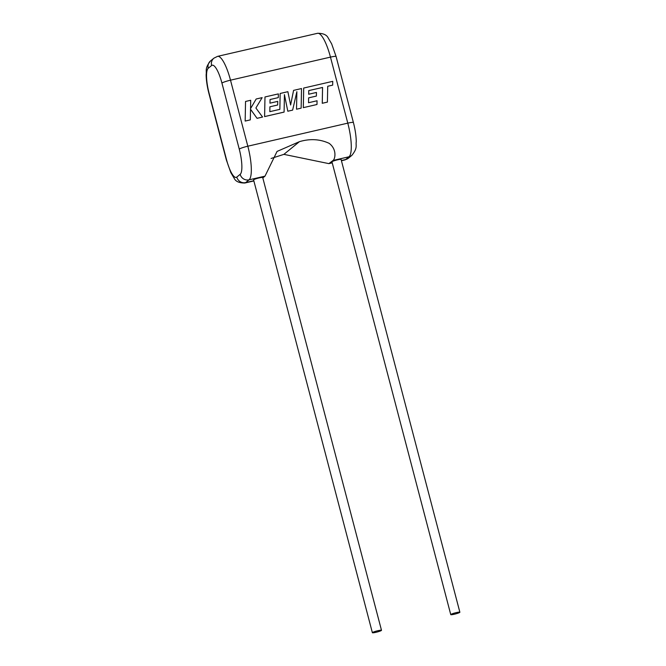 <?xml version="1.0" encoding="UTF-8"?>
<svg xmlns="http://www.w3.org/2000/svg" width="666" height="666" viewBox="0 0 666 666"><rect width="100%" height="100%" fill="white"/><g stroke="black" fill="none" stroke-linecap="round" stroke-linejoin="round"><path stroke-width="1" d="M456.31 612.612A4.712 0.549 -14.7 0 1 459.873 612.229A4.712 0.549 -14.7 0 1 454.32 614.235A4.712 0.549 -14.7 0 1 450.757 614.618A4.712 0.549 -14.7 0 1 456.31 612.612M450.757 614.618L331.968 161.846A4.712 0.549 -14.7 0 1 337.52 159.84A4.712 0.549 -14.7 0 1 341.092 159.457L459.873 612.229M375.94 632.317A4.712 0.549 165.3 0 0 381.493 630.311A4.712 0.549 165.3 0 0 377.93 630.694A4.712 0.549 165.3 0 0 372.377 632.7A4.712 0.549 165.3 0 0 375.94 632.317M381.493 630.311L262.712 177.531A4.712 0.549 165.3 0 0 259.149 177.914A4.712 0.549 165.3 0 0 253.596 179.928L372.377 632.7M332.234 162.854L328.879 163.628L333.067 160.456C335.065 159.149 337.304 149.534 329.171 143.348C319.938 139.077 310.023 138.52 299.425 141.667L277.056 151.432L264.993 176.157L249.051 179.837L245.671 182.601L253.804 180.727M328.879 163.628L283.891 154.362L299.425 141.667M271.054 158.475L283.891 154.362M262.82 177.939L264.993 176.157M256.177 99.001L250.549 108.625L250.699 100.266L245.538 101.465L245.163 121.07L250.324 119.872L250.516 109.232L257.068 118.323L262.57 117.058L255.894 107.992L262.138 97.627L256.177 99.001L250.549 108.608M245.546 101.457L245.163 121.07M245.18 121.062L250.324 119.872M250.516 109.266L257.068 118.323M257.084 118.315L262.587 117.041M308.758 90.601L322.552 87.471L322.252 103.288L327.406 102.098L327.722 86.264L332.659 85.14L332.75 81.335L303.679 88.054L303.305 107.659L316.991 104.495L317.049 100.766L308.533 102.731L308.616 97.86L316.383 96.071L316.442 92.449L308.683 94.239L308.758 90.584L322.569 87.454L322.269 103.28L327.422 102.089M327.722 86.272L332.659 85.14M303.696 88.037L303.321 107.642L316.991 104.495M308.616 97.86L316.383 96.071M296.861 91.742L296.528 109.224L301.149 108.15L301.515 88.545L293.564 90.385L290.609 104.97M293.581 90.376L290.617 105.003L287.87 91.692L280.161 93.473L279.845 109.349L269.83 111.663L269.905 106.793L277.672 104.995L277.739 101.374L269.971 103.163L270.055 99.517L278.296 97.619L278.355 93.889L264.985 96.97L264.593 116.592L284.091 112.096L284.432 94.63L287.812 111.23L292.632 110.123L296.878 91.675L296.528 109.224L301.149 108.15M280.161 93.473L279.862 109.349M269.905 106.793L277.672 104.995M270.055 99.517L278.296 97.619M264.985 96.97L264.61 116.575L284.099 112.079M284.424 94.705L287.812 111.23M287.829 111.222L292.649 110.106M329.687 163.22L332.176 162.646M341.367 160.523L345.637 159.54L349.017 156.776L333.067 160.456M236.788 177.089L240.168 174.326A22.269 5.478 -103 0 0 239.252 149.101L221.928 83.075A22.269 5.478 -103 0 0 211.621 65.518L208.242 68.282A22.269 5.478 -103 0 0 209.157 93.506L226.482 159.532A22.269 5.478 -103 0 0 236.788 177.089A7.426 7.143 50.7 0 0 245.671 182.601A29.687 7.301 77 0 1 244.863 183.008L253.863 180.936M344.83 159.948A29.687 7.301 -103 0 0 345.637 159.54A7.426 7.143 50.7 0 0 348.46 158.158L344.83 159.948L341.425 160.731M353.405 122.536C355.194 129.42 356.144 135.781 356.268 141.608C355.527 145.754 358 147.669 351.839 155.394A7.426 7.143 50.7 0 1 349.017 156.776A29.687 7.301 -103 0 0 347.794 123.143L330.469 57.118L230.503 80.178L247.827 146.204L347.794 123.143A7.426 0.866 165.3 0 1 353.405 122.536L336.089 56.51A7.426 0.866 165.3 0 0 330.469 57.118A29.687 7.301 -103 0 0 317.54 33.3L217.574 56.36A29.687 7.301 77 0 1 230.503 80.178A7.426 0.866 -14.7 0 0 221.928 83.075M239.252 149.101A7.426 0.866 -14.7 0 1 247.827 146.204A29.687 7.301 77 0 1 249.051 179.837A7.426 7.143 50.7 0 1 240.168 174.326M244.863 183.008C239.202 183.058 235.647 181.485 234.191 178.305L230.802 172.569L226.315 159.798A7.426 0.866 -14.7 0 1 226.482 159.532M226.315 159.798L208.991 93.773A7.426 0.866 -14.7 0 1 209.157 93.506M208.991 93.773C207.201 86.888 206.252 80.528 206.127 74.7C206.876 70.554 204.404 68.64 210.556 60.914A7.426 7.143 50.7 0 0 208.242 68.282M217.574 56.36L213.936 58.15A7.426 7.143 50.7 0 0 211.621 65.518M317.54 33.3C323.193 33.25 326.765 34.84 328.255 38.062L331.643 43.848L336.089 56.51M351.839 155.394L348.46 158.158M213.936 58.15L210.556 60.914"/></g></svg>
